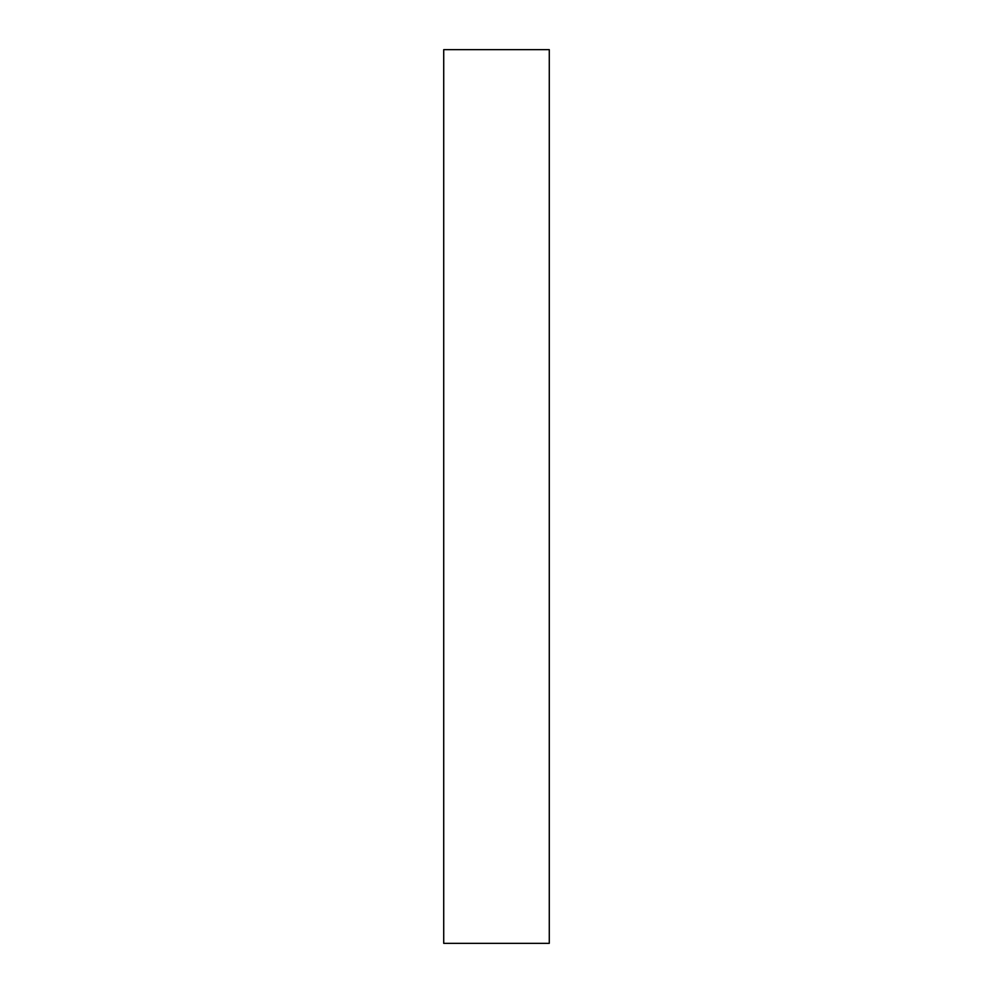 <?xml version="1.0" encoding="UTF-8"?>
<svg xmlns="http://www.w3.org/2000/svg" width="993" height="993" viewBox="0 0 993 993"><rect width="100%" height="100%" fill="white"/><g stroke="black" fill="none" stroke-linecap="round" stroke-linejoin="round"><path stroke-width="0.74" stroke-dasharray="4.96 3.72" d="M549.278 943.35L549.278 49.65M443.722 943.35L443.722 49.65"/><path stroke-width="1.49" d="M549.278 49.65L549.278 943.35L443.722 943.35L443.722 49.65L549.278 49.65"/></g></svg>
